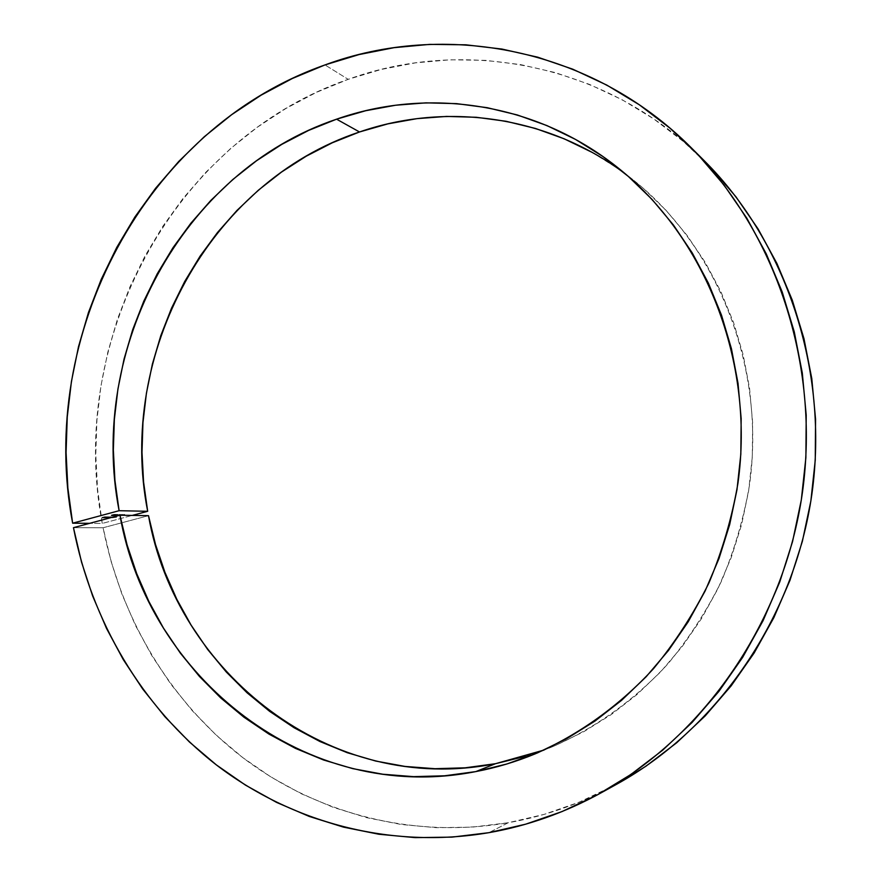 <?xml version="1.0" encoding="UTF-8"?>
<svg xmlns="http://www.w3.org/2000/svg" width="882" height="882" viewBox="0 0 882 882"><rect width="100%" height="100%" fill="white"/><g stroke="black" fill="none" stroke-linecap="round" stroke-linejoin="round"><path stroke-width="0.66" stroke-dasharray="4.41 3.31" d="M616.65 784.241L579.121 802.201L543.985 814.428L508.197 822.741L472.322 827.129L436.568 827.691L401.288 824.505L366.835 817.702L333.495 807.427L301.556 793.866L271.281 777.218L242.892 757.704L216.597 735.555L192.563 711.002L170.965 684.322L151.913 655.745L135.519 625.536L121.87 593.961L111.044 561.283L103.084 527.756L148.507 515.672L103.084 527.756L73.46 527.668L103.084 527.756C120.801 618.05 169.994 701.521 242.892 757.704C316.065 813.204 412.269 839.179 508.197 822.741L488.904 832.674L508.197 822.741C545.782 816.104 581.988 803.248 616.805 784.164M711.024 167.657L683.506 141.627L653.794 118.949L622.251 99.809L589.264 84.319L555.197 72.567L520.435 64.573L485.32 60.34L450.228 59.789L415.466 62.854L381.366 69.413L348.192 79.336L324.984 64.926L348.192 79.336L316.373 92.389L285.988 108.431L257.279 127.262L230.434 148.683L205.649 172.475L183.07 198.406L162.861 226.266L145.122 255.802L129.985 286.782L117.526 318.964L107.825 352.105L100.934 385.952L96.91 420.262L95.785 454.77L97.571 489.245L102.268 523.423L132.278 515.408L102.268 523.423L89.644 523.324L102.268 523.423C67.021 341.543 171.836 140.447 348.192 79.336C464.671 36.835 607.356 63.261 704.42 160.899M544.018 750.053L552.959 746.525C595.559 727.837 634.698 699.889 667.795 664.014C688.655 638.777 706.526 611.204 721.41 581.315C734.375 550.39 743.735 518.296 749.513 485.023C765.995 367.353 717.816 246.784 632.681 179.476L625.051 173.611L643.187 188.219L666.131 210.434L686.902 235.229L705.214 262.362L720.837 291.567L733.559 322.536L743.184 354.917L749.568 388.356L752.633 422.467L752.313 456.843L748.609 491.087L741.553 524.779L731.233 557.534L717.794 588.967L701.399 618.712L682.271 646.429L660.662 671.83L636.837 694.652L611.105 714.663L583.774 731.696L555.175 745.599L525.639 756.282M123.171 515.297L120.591 515.242L121.628 515.617L124.296 514.427L121.374 515.264L123.171 515.297M113.624 517.238L110.206 517.822L113.624 517.238M114.318 517.536L112.356 517.811L115.09 517.282L113.635 517.436L114.781 516.797L114.428 517.558L112.279 517.37L114.318 517.536L114.539 516.874L114.318 517.536M116.534 517.271L112.664 517.635L116.534 517.271M112.477 517.205L108.695 518.043L112.389 516.874M121.87 515.242L119.368 515.253L122.774 514.393L121.319 514.89L121.87 515.242M121.242 514.812L117.968 515.187L121.264 514.912M591.899 152.266L618.337 168.771M113.602 517.646L116.622 516.841L113.602 517.646M113.558 516.995L114.991 516.83L113.558 516.995M112.962 517.602L113.943 517.172L112.962 517.602M110.603 517.624L113.712 516.797L110.603 517.624M112.201 517.282L110.559 517.745L112.201 517.282M107.813 517.635L111.33 516.764L107.802 517.58M108.784 517.646L110.36 516.742L107.67 517.15L111.33 516.764L108.773 517.58M105.421 517.701L108.398 516.753L105.421 517.701M105.167 517.304L108.387 516.731L105.167 517.304M106.457 517.006L108.045 516.852L106.16 517.095L106.226 517.69L108.067 516.819L106.457 517.006M104.385 517.569L106.998 516.698L104.374 517.514M105.388 517.072L106.998 516.698L105.388 517.072M102.742 517.547L105.355 516.676L102.731 517.491M103.745 517.05L105.355 516.676L103.745 517.05M120.591 515.242L124.45 514.438L120.591 515.242M121.507 515.033L122.576 514.504L121.507 515.033M121.187 514.504L117.979 515.209L121.253 514.812M117.041 515.54L116.192 515.176L117.24 515.54L120.084 514.382L117.041 515.54M116.192 515.176L120.062 514.371L116.192 515.176M118.034 515.066L116.898 514.702L118.034 515.066M117.637 514.713L116.898 514.702L117.637 514.713M115.134 515.507L114.263 515.143L117.493 514.327L114.759 515.066L115.134 515.507M114.627 515.154L117.493 514.327L112.664 515.584L114.462 514.526L116.181 514.316L114.627 515.132M112.587 515.143L116.159 514.305L112.587 515.143M114.66 514.515L115.807 514.415L114.561 515.132L115.818 514.393L114.66 514.515M114.649 514.702L111.176 515.077L114.649 514.702M113.602 514.702L111.176 515.077L113.602 514.702M111.65 515.033L114.351 514.371L111.65 515.033M552.959 746.525L535.142 753.878M632.681 179.476L617.808 167.668"/><path stroke-width="1.32" d="M618.337 168.771L625.051 173.611C546.752 115.145 445.564 102.125 359.525 131.969C208.494 182.023 116.755 355.005 147.68 511.295L119.103 510.7L72.633 523.191L67.859 487.989L66.073 452.466L67.264 416.91L71.42 381.564L78.498 346.681L88.454 312.537L101.232 279.362L116.755 247.412L134.935 216.939L155.651 188.186L178.781 161.406L204.194 136.809L231.712 114.649L261.16 95.135L292.328 78.498L324.984 64.926C444.506 20.672 591.348 47.286 691.499 148C775.818 232.043 820.304 364.09 802.433 492.465C784.219 620.796 705.049 735.456 600.818 792.995C564.91 812.675 527.601 825.905 488.904 832.674C390.131 849.454 291.358 822.344 216.388 764.926C141.715 706.802 91.474 620.707 73.46 527.668L119.952 515.209L127.074 544.833L136.732 573.675L148.882 601.491L163.446 628.061L180.347 653.132L199.475 676.494L220.709 697.916L243.906 717.176L268.911 734.067L295.514 748.399L323.529 759.975L352.723 768.63L382.821 774.231L413.581 776.645L444.693 775.785L475.861 771.585L495.497 763.702L544.018 750.053M600.995 792.896L616.805 784.164C717.838 728.367 794.351 617.643 811.936 493.799C829.179 369.911 786.16 242.385 704.42 160.899L691.742 148.253M336.571 119.18C427.792 87.02 535.87 102.224 617.499 167.426C705.236 236.751 755.003 361.51 737.925 483.402C731.95 517.855 722.259 551.085 708.863 583.101C693.484 614.048 675.028 642.581 653.485 668.688C619.318 705.798 578.945 734.673 535.043 753.923C515.683 761.894 495.96 767.781 475.861 771.585L506.896 763.977L537.325 752.974L566.806 738.631L594.986 721.057L621.534 700.374L646.12 676.781L668.435 650.508L688.181 621.821L705.115 591.028L719.017 558.493L729.679 524.57L736.988 489.675L740.825 454.219L741.167 418.619L738.025 383.306L731.432 348.688L721.509 315.183L708.389 283.155L692.282 252.969L673.385 224.932L651.974 199.343L628.326 176.433L602.726 156.401L575.494 139.411L546.95 125.586L517.403 114.991L487.195 107.681L456.622 103.635L425.984 102.852L395.588 105.234L365.699 110.724L336.571 119.18L359.525 131.969L336.571 119.18L308.59 130.426L281.843 144.339L256.519 160.767L232.804 179.509L210.875 200.379L190.887 223.201L172.96 247.743L157.228 273.817L143.777 301.203L132.697 329.67L124.064 358.996L117.934 388.973L114.362 419.358L113.348 449.93L114.936 480.458L119.103 510.7C87.66 349.647 181.549 171.351 336.571 119.18M591.899 152.266L564.171 138.805L535.473 128.463L506.103 121.286L476.368 117.284L446.568 116.424L416.988 118.64L387.882 123.866L359.525 131.969L332.271 142.796L306.197 156.213L281.512 172.067L258.393 190.181L237.015 210.379L217.523 232.462L200.038 256.243L184.691 281.512L171.582 308.05L160.789 335.656L152.377 364.112L146.423 393.196L142.95 422.676L142.002 452.345L143.568 481.958L147.68 511.295L132.278 515.408L147.68 511.295L119.103 510.7L72.633 523.191L89.644 523.324L72.633 523.191C36.835 335.844 144.009 128.662 324.984 64.926L359.04 54.574L394.067 47.672L429.788 44.376L465.861 44.806L501.968 49.061L537.744 57.187L572.815 69.204L606.794 85.091L639.296 104.771L669.923 128.122L698.301 154.978L724.056 185.099L746.833 218.196L766.304 253.95L782.202 291.964L794.263 331.819L802.311 373.053L806.214 415.168L805.883 457.637L801.308 499.951L792.554 541.592L779.732 582.032L763.018 620.774L742.644 657.377L718.885 691.4L692.083 722.468L662.591 750.262L630.806 774.517L597.125 795.013L561.966 811.594L525.749 824.163L488.904 832.674L451.97 837.128L415.19 837.624L378.929 834.251L343.528 827.14L309.295 816.456L276.529 802.377L245.483 785.123L216.388 764.926L189.454 742.027L164.857 716.658L142.763 689.107L123.282 659.615L106.535 628.458L92.61 595.901L81.563 562.22L73.46 527.668L119.952 515.209L148.507 515.672C175.948 672.404 330.474 796.567 495.497 763.702L475.861 771.585C305.966 805.2 147.845 676.692 119.952 515.209L148.507 515.672L155.497 544.414L164.967 572.385L176.852 599.363L191.096 625.106L207.623 649.406L226.31 672.029L247.048 692.767L269.683 711.388L294.07 727.727L320.012 741.553L347.31 752.721L375.732 761.056L405.036 766.425L434.958 768.707L465.211 767.814L495.497 763.702L525.639 756.282M115.74 514.989L112.664 515.584L115.74 514.989M122.289 515.242L124.549 514.901L122.289 515.242M105.256 517.117L102.29 517.679L105.256 517.117M106.909 517.139L103.944 517.701L106.909 517.139M105.84 517.635L108.486 517.194L105.84 517.635M110.184 517.69L112.477 517.205L110.184 517.69M111.242 517.205L107.384 517.756L111.242 517.205M122.499 515.099L121.87 515.242L122.499 515.099M120.9 515.22L122.852 514.834L120.9 515.22M118.629 515.452L121.628 514.856L118.629 515.452M118.772 515.22L116.27 515.617L118.772 515.22M117.295 515.055L118.034 515.066L117.295 515.055M114.836 515.507L117.582 514.768L114.836 515.507M112.367 515.121L114.803 514.735L112.367 515.121M616.65 784.241L645.867 766.26L676.659 742.787L705.214 715.897L731.156 685.865L754.143 653L773.845 617.654L790.007 580.246L802.399 541.217L810.856 501.031L815.255 460.183L815.563 419.193L811.782 378.532L803.987 338.71L792.301 300.211L776.91 263.453L758.046 228.879L735.974 196.84L711.024 167.657M110.471 517.745L112.201 517.282L110.471 517.745M107.836 517.414L106.049 517.657L107.836 517.414M121.176 515.121L122.664 514.945L121.198 515.209M114.406 515.011L115.895 514.834L114.428 515.088M113.502 515.143L111.617 515.452L113.502 515.143"/></g></svg>
